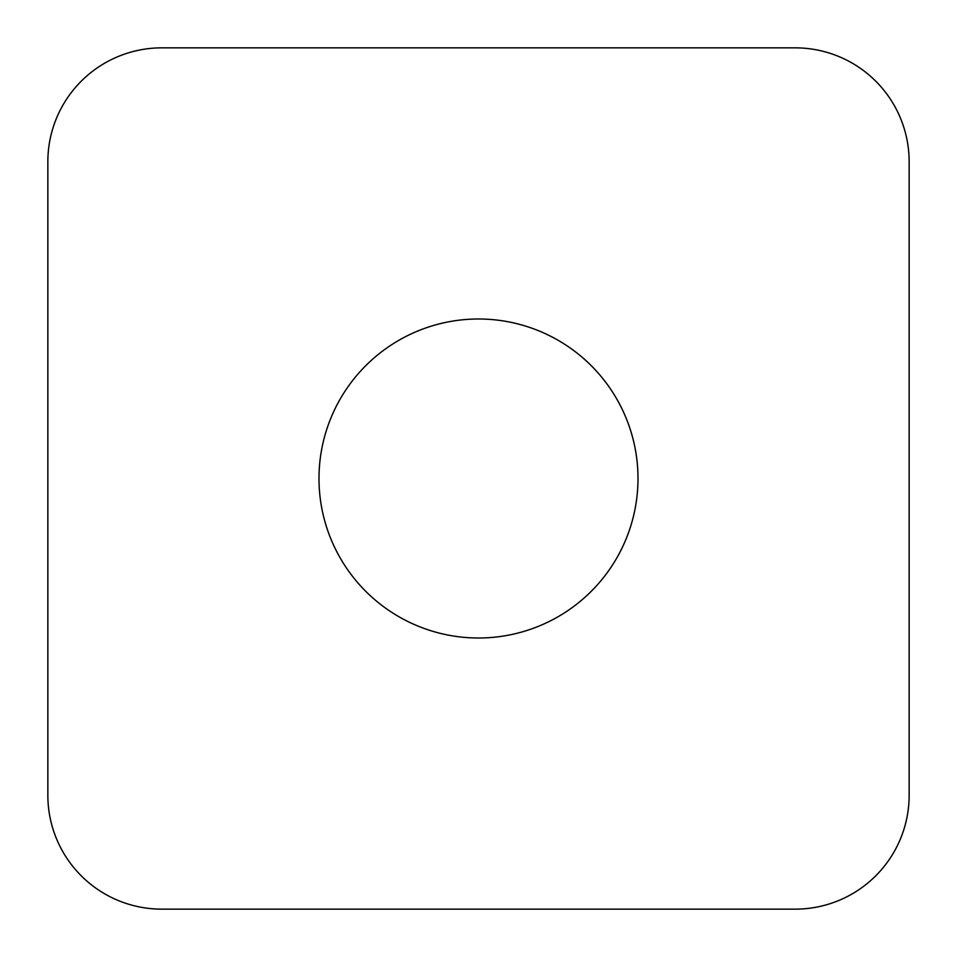<?xml version="1.0" encoding="UTF-8"?>
<svg xmlns="http://www.w3.org/2000/svg" width="957" height="957" viewBox="0 0 957 957"><rect width="100%" height="100%" fill="white"/><g stroke="black" fill="none" stroke-linecap="round" stroke-linejoin="round"><path stroke-width="1.44" d="M795.219 909.15L161.781 909.15A113.931 113.931 0 0 1 47.85 795.219L47.85 161.781A113.931 113.931 0 0 1 161.781 47.85L795.219 47.85A113.931 113.931 0 0 1 909.15 161.781L909.15 795.219A113.931 113.931 0 0 1 795.219 909.15M637.996 478.5A159.496 159.496 0 0 1 398.746 616.631A159.496 159.496 0 0 1 398.746 340.369A159.496 159.496 0 0 1 637.996 478.5"/></g></svg>
